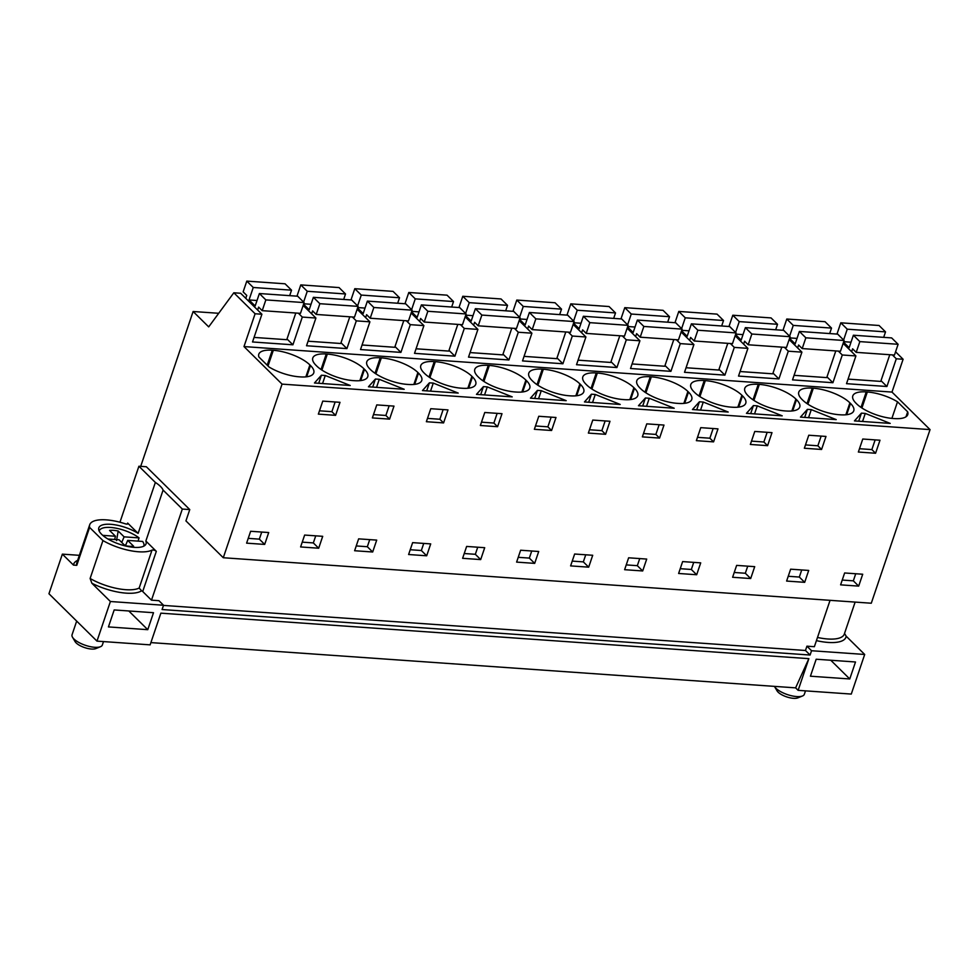 <?xml version="1.0" encoding="UTF-8"?>
<svg xmlns="http://www.w3.org/2000/svg" width="979" height="979" viewBox="0 0 979 979"><rect width="100%" height="100%" fill="white"/><g stroke="black" fill="none" stroke-linecap="round" stroke-linejoin="round"><path stroke-width="1.47" d="M341.01 342.76L346.921 348.597L356.307 320.867L352.367 316.988M395.002 346.554L400.913 352.391L360.517 349.552L369.903 321.822L356.307 320.867M369.903 321.822L357.151 309.242M218.709 313.292L193.12 311.506L140.707 466.359M287.006 338.979L292.917 344.804L252.521 341.965L261.907 314.235L240.638 293.259L233.834 292.782L208.698 326.876L193.12 311.506M292.917 344.804L302.303 317.074L315.911 318.028L306.525 345.758L346.921 348.597M830.057 600.335L814.369 646.703L806.929 646.177L805.472 650.484L810.086 655.037L162.086 609.538L163.542 605.242L110.394 601.51L91.879 583.251L90.117 578.479L102.942 540.567A34.534 12.323 18.7 0 0 152.002 550.125A2.558 0.918 -161.3 0 1 154.119 550.21A2.558 0.918 -161.3 0 1 156.322 551.336L145.859 541.02L163.089 490.087L182.327 509.056L189.767 509.582L185.937 520.901L223.285 557.736L871.286 603.223L930.05 429.61L891.991 392.077L243.991 346.578L255.103 313.757L233.834 292.782M891.991 392.077L903.103 359.256L896.299 358.779L892.371 354.9M400.913 352.391L410.299 324.661L423.907 325.615L414.521 353.346L454.917 356.172L464.303 328.442L477.911 329.409L468.525 357.127L508.921 359.966L518.307 332.236L531.903 333.19L522.517 360.921L562.913 363.76L572.299 336.03L585.907 336.984L576.521 364.714L616.917 367.553L626.303 339.823L639.911 340.778L630.525 368.508L670.909 371.347L680.295 343.617L693.903 344.571L684.517 372.301L724.913 375.128L734.299 347.398L747.907 348.353L738.521 376.083L778.917 378.922L788.303 351.192L801.911 352.146L792.525 379.876L832.909 382.716L842.295 354.985L855.903 355.94L846.517 383.67L886.913 386.509L896.299 358.779M261.907 314.235L255.103 313.757M315.911 318.028L303.147 305.448M930.05 429.61L282.05 384.123L243.991 346.578M305.852 376.878L309.89 364.934L310.49 365.522A28.134 10.035 18.7 0 1 313.757 372.901A28.134 10.035 18.7 0 1 300.296 376.891L299.231 376.817A28.134 10.035 18.7 0 1 269.041 367.003L258.872 356.968A28.134 10.035 18.7 0 1 258.799 354.202A28.134 10.035 18.7 0 1 272.26 350.213L273.325 350.286L268.013 365.987M309.89 364.934A28.134 10.035 18.7 0 0 273.325 350.286M321.418 375.238L325.273 375.508L350.213 385.493L314.467 382.985L321.418 375.238L318.701 383.291M487.273 386.889L512.213 396.874L476.467 394.366L483.418 386.619L487.273 386.889L484.556 394.929M811.273 409.626L836.213 419.612L800.467 417.103L807.418 409.357L811.273 409.626L808.556 417.678M849.894 402.846A28.134 10.035 18.7 0 0 813.329 388.198L812.264 388.125A28.134 10.035 18.7 0 0 798.791 392.102A28.134 10.035 18.7 0 0 802.058 399.493L802.658 400.081A28.134 10.035 18.7 0 0 839.223 414.729L840.288 414.802A28.134 10.035 18.7 0 0 853.761 410.813A28.134 10.035 18.7 0 0 850.494 403.434L849.894 402.846L845.856 414.79M782.209 415.83L746.463 413.322L753.414 405.575L757.269 405.844L782.209 415.83M786.296 411.009A28.134 10.035 18.7 0 0 799.757 407.019A28.134 10.035 18.7 0 0 796.49 399.64L795.89 399.053A28.134 10.035 18.7 0 0 759.325 384.404L758.26 384.331A28.134 10.035 18.7 0 0 744.786 388.32A28.134 10.035 18.7 0 0 748.054 395.7L748.654 396.287A28.134 10.035 18.7 0 0 785.231 410.935L786.296 411.009M541.277 390.682L566.205 400.668L530.459 398.147L537.422 390.401L541.277 390.682L538.548 398.722M478.658 377.331A28.134 10.035 18.7 0 0 515.235 391.979L516.288 392.053A28.134 10.035 18.7 0 0 529.761 388.076A28.134 10.035 18.7 0 0 526.494 380.696L525.894 380.097A28.134 10.035 18.7 0 0 489.329 365.448L488.264 365.375A28.134 10.035 18.7 0 0 474.791 369.364A28.134 10.035 18.7 0 0 478.058 376.744L478.658 377.331M458.209 393.081L422.463 390.572L429.414 382.826L433.269 383.095L458.209 393.081M434.26 361.594A28.134 10.035 18.7 0 0 420.799 365.571A28.134 10.035 18.7 0 0 424.066 372.95L424.666 373.537A28.134 10.035 18.7 0 0 461.231 388.186L462.296 388.259A28.134 10.035 18.7 0 0 475.757 384.282A28.134 10.035 18.7 0 0 472.49 376.903L471.89 376.303A28.134 10.035 18.7 0 0 435.325 361.667L434.26 361.594L429.022 377.062M368.459 386.778L375.422 379.032L379.277 379.301L404.205 389.287L368.459 386.778M363.894 368.728A28.134 10.035 18.7 0 0 327.329 354.08L326.264 354.006A28.134 10.035 18.7 0 0 312.79 357.984A28.134 10.035 18.7 0 0 316.058 365.363L316.658 365.962A28.134 10.035 18.7 0 0 353.235 380.611L354.3 380.684A28.134 10.035 18.7 0 0 367.761 376.695A28.134 10.035 18.7 0 0 364.494 369.316L363.894 368.728L359.856 380.66M370.662 369.756A28.134 10.035 18.7 0 0 407.227 384.392L408.292 384.466A28.134 10.035 18.7 0 0 421.765 380.488A28.134 10.035 18.7 0 0 418.498 373.109L417.898 372.522A28.134 10.035 18.7 0 0 381.32 357.873L380.256 357.8A28.134 10.035 18.7 0 0 366.795 361.777A28.134 10.035 18.7 0 0 370.062 369.156L370.662 369.756M595.269 394.464L620.209 404.449L584.463 401.941L591.414 394.194L595.269 394.464L592.552 402.516M692.459 409.528L699.422 401.782L703.277 402.051L728.205 412.037L692.459 409.528M704.256 380.537A28.134 10.035 18.7 0 0 690.795 384.527A28.134 10.035 18.7 0 0 694.062 391.906L694.662 392.493A28.134 10.035 18.7 0 0 731.227 407.142L732.292 407.215A28.134 10.035 18.7 0 0 745.765 403.238A28.134 10.035 18.7 0 0 742.498 395.859L741.898 395.259A28.134 10.035 18.7 0 0 705.321 380.623L704.256 380.537L699.018 396.018M674.213 408.243L638.467 405.734L645.418 397.988L649.273 398.257L674.213 408.243M650.264 376.756A28.134 10.035 18.7 0 0 636.791 380.733A28.134 10.035 18.7 0 0 640.058 388.112L640.658 388.7A28.134 10.035 18.7 0 0 677.235 403.348L678.288 403.421A28.134 10.035 18.7 0 0 691.761 399.444A28.134 10.035 18.7 0 0 688.494 392.065L687.894 391.478A28.134 10.035 18.7 0 0 651.329 376.829L650.264 376.756L645.026 392.236M532.662 381.125A28.134 10.035 18.7 0 0 569.227 395.773L570.292 395.846A28.134 10.035 18.7 0 0 583.765 391.857A28.134 10.035 18.7 0 0 580.498 384.478L579.898 383.89A28.134 10.035 18.7 0 0 543.321 369.242L542.256 369.169A28.134 10.035 18.7 0 0 528.795 373.158A28.134 10.035 18.7 0 0 532.062 380.537L532.662 381.125M596.26 372.962A28.134 10.035 18.7 0 0 582.799 376.939A28.134 10.035 18.7 0 0 586.066 384.319L586.654 384.918A28.134 10.035 18.7 0 0 623.231 399.554L624.296 399.64A28.134 10.035 18.7 0 0 637.757 395.651A28.134 10.035 18.7 0 0 634.49 388.271L633.89 387.684A28.134 10.035 18.7 0 0 597.325 373.036L596.26 372.962L591.022 388.443M865.277 413.419L890.205 423.405L854.459 420.897L861.422 413.15L865.277 413.419L862.548 421.472M906.016 416.76L907.68 411.841A28.134 10.035 18.7 0 1 907.766 414.606A28.134 10.035 18.7 0 1 894.292 418.584L893.227 418.51A28.134 10.035 18.7 0 1 856.662 403.874L856.062 403.275A28.134 10.035 18.7 0 1 852.795 395.895A28.134 10.035 18.7 0 1 866.256 391.918L867.321 391.992L861.912 407.986M907.68 411.841L897.51 401.806A28.134 10.035 18.7 0 0 867.321 391.992M302.303 317.074L298.362 313.194M150.901 642.603L795.609 687.858L798.13 690.342L851.277 694.074L864.69 654.461L811.542 650.729L810.086 655.037M795.609 687.858L808.862 658.659L160.862 613.16L150.13 644.855L96.982 641.123L110.394 601.51M79.36 555.326L62.362 554.138L48.95 593.751L96.982 641.123M798.13 690.342L808.862 658.659M147.768 629.681L108.436 626.915L114.176 609.941L153.507 612.707L147.768 629.681L128.787 610.969M849.76 678.961L810.428 676.208L816.18 659.222L855.499 661.988L849.76 678.961L830.779 660.25M805.472 650.484L163.481 605.414M250.808 611.545L226.137 609.807M304.799 615.326L280.141 613.6M358.803 619.12L334.145 617.394M412.808 622.913L388.137 621.188M466.799 626.707L442.141 624.969M520.804 630.5L496.145 628.763M574.808 634.282L550.137 632.556M628.799 638.075L604.141 636.35M682.804 641.869L658.145 640.144M736.795 645.663L712.137 643.925M790.799 649.456L766.141 647.719M182.327 509.056L151.488 600.164L158.928 600.69L163.542 605.242M196.803 607.751L172.145 606.013M223.285 557.736L282.05 384.123M250.636 531.267L268.711 532.539L264.685 544.422L246.61 543.149L250.636 531.267M335.589 415.341L318.359 414.129L322.764 401.109L339.994 402.32L335.589 415.341L331.869 411.669L319.484 410.801M858.363 452.041L862.768 439.02L879.986 440.232L875.581 453.24L858.363 452.041M821.577 449.459L825.982 436.438L808.764 435.227L804.359 448.247L821.577 449.459L817.869 445.788L805.484 444.919M754.772 431.445L771.99 432.645L767.585 445.665L750.367 444.454L754.772 431.445M750.685 578.54L732.61 577.267L736.636 565.385L754.711 566.657L750.685 578.54L745.325 573.253L734.238 572.482M538.707 551.495L534.681 563.378L516.618 562.105L520.632 550.222L538.707 551.495M480.359 425.498L484.764 412.489L501.994 413.689L497.589 426.709L480.359 425.498M443.585 422.916L426.367 421.704L430.772 408.696L447.99 409.907L443.585 422.916L439.865 419.257L427.493 418.388M412.636 542.635L430.711 543.908L426.685 555.791L408.61 554.518L412.636 542.635M389.581 419.122L393.986 406.114L376.768 404.902L372.363 417.923L389.581 419.122L385.873 415.463L373.488 414.594M318.689 548.216L300.614 546.943L304.64 535.06L322.703 536.321L318.689 548.216L313.329 542.929L302.242 542.146M372.681 551.997L354.618 550.736L358.632 538.854L376.707 540.114L372.681 551.997L367.333 546.723L356.234 545.939M484.703 547.702L480.689 559.584L462.614 558.311L466.64 546.429L484.703 547.702M574.636 554.016L592.711 555.277L588.685 567.159L570.61 565.899L574.636 554.016M551.581 430.503L555.986 417.482L538.768 416.271L534.363 429.291L551.581 430.503L547.873 426.832L535.489 425.963M696.363 440.66L700.768 427.652L717.986 428.863L713.581 441.872L696.363 440.66M659.577 438.078L642.359 436.879L646.764 423.858L663.982 425.07L659.577 438.078L655.869 434.419L643.484 433.55M628.64 557.797L646.703 559.07L642.689 570.953L624.614 569.692L628.64 557.797M605.585 434.297L609.99 421.276L592.772 420.064L588.367 433.085L605.585 434.297L601.865 430.625L589.493 429.757M696.681 574.746L700.707 562.864L682.632 561.591L678.618 573.474L696.681 574.746L691.333 569.472L680.234 568.689M804.689 582.334L808.703 570.439L790.64 569.178L786.614 581.061L804.689 582.334L799.329 577.047L788.23 576.276M862.707 574.232L858.681 586.115L840.606 584.855L844.632 572.972L862.707 574.232M385.873 415.463L389.152 405.771M375.422 379.032L372.693 387.072M379.277 379.301L376.548 387.354M325.273 375.508L322.556 383.56M331.869 411.669L335.148 401.977M315.74 535.831L313.329 542.929M410.299 324.661L406.371 320.782M423.907 325.615L411.156 313.035M439.865 419.257L443.144 409.565M429.414 382.826L426.697 390.866M433.269 383.095L430.552 391.135M369.732 539.625L367.333 546.723M464.303 328.442L460.363 324.563M449.006 350.347L454.917 356.172M477.911 329.409L465.147 316.817M497.589 426.709L493.869 423.05L481.484 422.169M493.869 423.05L497.148 413.358M483.418 386.619L480.701 394.659M423.736 543.418L421.337 550.516L410.238 549.733M426.685 555.791L421.337 550.516M518.307 332.236L514.367 328.357M503.01 354.141L508.921 359.966M531.903 333.19L519.151 320.61M547.873 426.832L551.153 417.14M537.422 390.401L534.693 398.453M477.728 547.212L475.329 554.298L464.23 553.527M480.689 559.584L475.329 554.298M572.299 336.03L568.371 332.15M557.002 357.935L562.913 363.76M585.907 336.984L573.156 324.404M601.865 430.625L605.144 420.933M591.414 394.194L588.697 402.247M531.732 551.006L529.333 558.091L518.234 557.32M534.681 563.378L529.333 558.091M626.303 339.823L622.363 335.944M611.006 361.716L616.917 367.553M639.911 340.778L627.147 328.198M655.869 434.419L659.148 424.727M645.418 397.988L642.689 406.028M649.273 398.257L646.556 406.297M585.736 554.787L583.337 561.885L572.238 561.102M588.685 567.159L583.337 561.885M680.295 343.617L676.367 339.737M665.01 365.51L670.909 371.347M693.903 344.571L681.151 331.991M713.581 441.872L709.861 438.213L697.489 437.344M709.861 438.213L713.14 428.521M699.422 401.782L696.693 409.822M703.277 402.051L700.548 410.091M639.728 558.581L637.329 565.678L626.23 564.895M642.689 570.953L637.329 565.678M734.299 347.398L730.371 343.519M719.002 369.303L724.913 375.128M747.907 348.353L735.143 335.773M767.585 445.665L763.865 441.994L751.493 441.125M763.865 441.994L767.144 432.314M753.414 405.575L750.697 413.615M757.269 405.844L754.552 413.884M693.732 562.374L691.333 569.472M788.303 351.192L784.363 347.312M773.006 373.097L778.917 378.922M801.911 352.146L789.147 339.566M817.869 445.788L821.148 436.096M807.418 409.357L804.689 417.409M747.736 566.168L745.325 573.253M842.295 354.985L838.367 351.106M826.998 376.891L832.909 382.716M855.903 355.94L843.152 343.36M875.581 453.24L871.861 449.581L859.489 448.712M871.861 449.581L875.14 439.889M861.422 413.15L858.693 421.19M801.728 569.949L799.329 577.047M881.002 380.672L886.913 386.509M903.103 359.256L895.565 351.816M891.893 418.4L897.51 401.806M855.732 573.743L853.333 580.841L842.234 580.058M858.681 586.115L853.333 580.841M864.69 654.461L846.174 636.203L844.534 633.413M806.929 646.177L811.542 650.729M189.767 509.582L146.348 466.75L138.908 466.237L119.952 522.235M261.736 532.05L259.337 539.135L248.238 538.364M264.685 544.422L259.337 539.135M62.362 554.138L73.474 565.091L76.778 565.324L89.603 527.412A34.534 12.323 -161.3 0 1 89.713 524.756A34.534 12.323 -161.3 0 1 125.312 523.802A2.558 0.918 -161.3 0 0 127.943 523.741A2.558 0.918 -161.3 0 0 127.649 523.067L138.112 533.384A24.94 8.897 -161.3 0 0 113.919 524.646A24.94 8.897 -161.3 0 0 98.806 527.828A24.94 8.897 -161.3 0 0 101.694 534.375A24.94 8.897 -161.3 0 0 127.074 546.331A24.94 8.897 -161.3 0 0 146.055 543.822A24.94 8.897 -161.3 0 0 145.859 541.02M102.942 540.567L89.603 527.412M90.117 578.479A34.534 12.323 18.7 0 0 139.165 588.049L141.588 590.79A2.558 0.918 18.7 0 1 142.714 591.512L151.488 600.164M138.908 466.237L155.355 482.451L138.112 533.384M163.089 490.087A24.94 8.897 18.7 0 0 160.397 486.355A24.94 8.897 18.7 0 0 155.355 482.451M304.114 302.597L297.653 296.209L259.386 293.529L265.847 299.904L304.114 302.597L300.48 313.341L262.213 310.661L265.847 299.904M254.063 337.412L286.761 339.701L295.793 313.011M289.674 295.658L291.534 290.176L285.06 283.8L246.794 281.108L243.147 291.864L246.745 295.413L245.766 298.314M262.213 310.661L258.615 307.112L257.636 310.025M291.534 290.176L253.255 287.483L246.794 281.108M257.024 300.504L249.045 299.941L253.255 287.483M259.386 293.529L255.164 305.974L249.045 299.941M358.118 306.378L351.645 300.002L313.378 297.322L319.852 303.698L358.118 306.378L354.484 317.135L316.205 314.443L319.852 303.698M308.067 341.206L340.753 343.494L349.797 316.804M343.678 299.439L345.526 293.969L339.064 287.581L300.786 284.901L297.151 295.646L300.724 299.256M316.205 314.443L312.619 310.906L311.628 313.806M345.526 293.969L307.259 291.277L300.786 284.901M311.016 304.285L303.723 303.771M303.6 302.083L307.259 291.277M313.378 297.322L309.168 309.768L303.563 304.236M412.122 310.172L405.649 303.796L367.382 301.104L373.856 307.492L412.122 310.172L408.476 320.928L370.209 318.236L373.856 307.492M362.071 344.987L394.757 347.288L403.789 320.598M397.67 303.233L399.53 297.763L393.056 291.375L354.79 288.695L351.155 299.439L354.728 303.037M370.209 318.236L366.611 314.687L365.632 317.6M399.53 297.763L361.263 295.071L354.79 288.695M365.02 308.079L357.714 307.565M357.604 305.876L361.263 295.071M367.382 301.104L363.172 313.561L357.555 308.03M466.114 313.965L459.653 307.59L421.386 304.897L427.847 311.273L466.114 313.965L462.48 324.722L424.213 322.03L427.847 311.273M416.063 348.781L448.761 351.082L457.793 324.392M451.674 307.027L453.522 301.544L447.06 295.168L408.794 292.476L405.147 303.233L408.732 306.831M424.213 322.03L420.615 318.481L419.624 321.393M453.522 301.544L415.255 298.864L408.794 292.476M419.024 311.873L411.718 311.359M411.608 309.67L415.255 298.864M421.386 304.897L417.164 317.343L411.559 311.824M520.118 317.759L513.645 311.371L475.378 308.691L481.852 315.067L520.118 317.759L516.471 328.503L478.205 325.823L481.852 315.067M470.067 352.575L502.753 354.875L511.797 328.173M505.678 310.82L507.526 305.338L501.052 298.962L462.786 296.27L459.151 307.027L462.724 310.624M478.205 325.823L474.619 322.275L473.628 325.187M507.526 305.338L469.259 302.658L462.786 296.27M473.016 315.666L465.71 315.152M465.6 313.451L469.259 302.658M475.378 308.691L471.168 321.136L465.563 315.605M574.122 321.553L567.649 315.165L529.382 312.485L535.843 318.86L574.122 321.553L570.476 332.297L532.209 329.617L535.843 318.86M524.059 356.368L556.757 358.657L565.789 331.967M559.67 314.602L561.53 309.131L555.056 302.756L516.79 300.063L513.155 310.82L516.728 314.418M532.209 329.617L528.611 326.068L527.632 328.981M561.53 309.131L523.263 306.439L516.79 300.063M527.02 319.448L519.714 318.946M519.604 317.245L523.263 306.439M529.382 312.485L525.172 324.93L519.555 319.399M628.114 325.334L621.653 318.958L583.374 316.266L589.847 322.654L628.114 325.334L624.48 336.091L586.213 333.398L589.847 322.654M578.063 360.162L610.761 362.45L619.793 335.76M613.674 318.395L615.522 312.925L609.06 306.537L570.794 303.857L567.147 314.602L570.733 318.212M586.213 333.398L582.615 329.862L581.624 332.762M615.522 312.925L577.255 310.233L570.794 303.857M581.024 323.241L573.718 322.727M573.596 321.039L577.255 310.233M583.374 316.266L579.164 328.724L573.559 323.192M682.118 329.128L675.645 322.752L637.378 320.06L643.852 326.448L682.118 329.128L678.471 339.884L640.205 337.192L643.852 326.448M632.067 363.943L664.753 366.244L673.797 339.554M667.678 322.189L669.526 316.707L663.052 310.331L624.786 307.651L621.151 318.395L624.724 321.993M640.205 337.192L636.619 333.643L635.628 336.556M669.526 316.707L631.259 314.026L624.786 307.651M635.016 327.035L627.71 326.521M627.6 324.832L631.259 314.026M637.378 320.06L633.168 332.517L627.563 326.986M736.11 332.921L729.649 326.545L691.382 323.853L697.843 330.229L736.11 332.921L732.476 343.666L694.209 340.986L697.843 330.229M686.059 367.737L718.757 370.038L727.789 343.348M721.67 325.983L723.53 320.5L717.056 314.124L678.79 311.432L675.155 322.189L678.728 325.787M694.209 340.986L690.611 337.437L689.632 340.349M723.53 320.5L685.263 317.82L678.79 311.432M689.02 330.829L681.714 330.315M681.604 328.626L685.263 317.82M691.382 323.853L687.16 336.299L681.555 330.78M790.114 336.715L783.653 330.327L745.374 327.647L751.848 334.023L790.114 336.715L786.48 347.459L748.213 344.779L751.848 334.023M740.063 371.531L772.761 373.819L781.793 347.129M775.674 329.776L777.522 324.294L771.06 317.918L732.794 315.226L729.147 325.983L732.733 329.58M748.213 344.779L744.615 341.23L743.624 344.143M777.522 324.294L739.255 321.601L732.794 315.226M743.024 334.622L735.718 334.108M735.596 332.407L739.255 321.601M745.374 327.647L741.164 340.092L735.559 334.561M844.118 340.496L837.645 334.12L799.378 331.44L805.852 337.816L844.118 340.496L840.471 351.253L802.205 348.573L805.852 337.816M794.067 375.324L826.753 377.613L835.797 350.923M829.666 333.558L831.526 328.087L825.052 321.699L786.786 319.019L783.151 329.776L786.724 333.374M802.205 348.573L798.607 345.024L797.628 347.924M831.526 328.087L793.259 325.395L786.786 319.019M797.016 338.404L789.71 337.89M789.6 336.201L793.259 325.395M799.378 331.44L795.168 343.886L789.563 338.355M898.11 344.29L891.649 337.914L853.382 335.222L859.843 341.61L898.11 344.29L894.476 355.047L856.209 352.354L859.843 341.61M848.059 379.106L880.757 381.406L889.789 354.716M883.67 337.351L885.53 331.881L879.056 325.493L840.79 322.813L837.155 333.558L840.728 337.155M856.209 352.354L852.611 348.818L851.632 351.718M885.53 331.881L847.263 329.189L840.79 322.813M851.02 342.197L843.714 341.683M843.604 339.994L847.263 329.189M853.382 335.222L849.16 347.68L843.555 342.148M102.758 535.354L115.461 536.247L109.55 530.41L110.737 530.3A17.267 6.155 18.7 0 1 113.491 530.337A17.267 6.155 18.7 0 1 116.587 530.716L118.178 531.01L124.1 536.847L121.739 542.427M115.461 536.247L114.641 539.478M116.562 540.579L118.178 531.01M124.1 536.847L139.055 537.899A23.496 8.383 -161.3 0 0 121.286 529.443A23.496 8.383 -161.3 0 0 99.356 530.679L99.197 531.095M124.321 544.973L125.716 545.07M107.935 539.013L119.059 539.784L124.982 545.621L126.585 545.927A17.267 6.155 18.7 0 0 129.669 546.294A17.267 6.155 18.7 0 0 132.422 546.331L133.621 546.233L127.698 540.396L125.447 545.719M127.698 540.396L142.64 541.448A23.496 8.383 -161.3 0 1 143.876 545.744A23.496 8.383 -161.3 0 1 143.693 546.196M138.063 541.13L139.055 537.899M103.505 641.575L102.342 645.026A15.982 5.703 -161.3 0 1 100.494 646.703A15.982 5.703 -161.3 0 1 87.4 645.932A15.982 5.703 -161.3 0 1 72.507 637.219A15.982 5.703 -161.3 0 1 72.054 634.771L76.68 621.102M72.507 637.219L75.077 641.6A11.834 4.222 18.7 0 0 86.103 648.049A11.834 4.222 18.7 0 0 95.795 648.612L100.494 646.703M805.509 690.856L804.334 694.307A15.982 5.703 -161.3 0 1 802.499 695.983A15.982 5.703 -161.3 0 1 789.404 695.212A15.982 5.703 -161.3 0 1 774.499 686.512A15.982 5.703 -161.3 0 1 774.426 686.377M774.499 686.512L777.081 690.88A11.834 4.222 18.7 0 0 788.107 697.329A11.834 4.222 18.7 0 0 797.787 697.892L802.499 695.983M360.688 380.574L364.494 369.316M321.026 369.487L326.264 354.006M327.329 354.08L321.907 370.074M414.68 384.368L418.498 373.109M375.018 373.28L380.256 357.8M381.32 357.873L375.912 373.868M413.86 384.453L417.898 372.522M468.684 388.161L472.49 376.903M435.325 361.667L429.916 377.661M467.852 388.247L471.89 376.303M522.688 391.943L526.494 380.696M483.026 380.855L488.264 365.375M489.329 365.448L483.907 381.455M521.856 392.041L525.894 380.097M576.68 395.736L580.498 384.478M537.018 384.649L542.256 369.169M543.321 369.242L537.912 385.236M575.848 395.834L579.898 383.89M630.684 399.53L634.49 388.271M597.325 373.036L591.903 389.03M629.852 399.616L633.89 387.684M684.688 403.324L688.494 392.065M651.329 376.829L645.907 392.824M683.856 403.409L687.894 391.478M738.68 407.117L742.498 395.859M705.321 380.623L699.912 396.617M737.848 407.203L741.898 395.259M792.684 410.899L796.49 399.64M753.022 399.811L758.26 384.331M759.325 384.404L753.903 400.411M791.852 410.996L795.89 399.053M846.688 414.692L850.494 403.434M807.014 403.605L812.264 388.125M813.329 388.198L807.908 404.192M861.018 407.399L866.256 391.918M855.132 602.097L844.302 634.098A34.534 12.323 -161.3 0 1 817.502 637.451M846.174 636.203A37.092 13.229 -161.3 0 1 816.425 640.621M306.684 376.78L310.49 365.522M267.194 365.179L272.26 350.213M91.879 583.251A37.092 13.229 18.7 0 0 141.588 590.79M139.165 588.049L152.002 550.125M89.713 524.756L76.876 562.668A34.534 12.323 18.7 0 0 76.778 565.324M77.659 560.355A37.092 13.229 18.7 0 0 73.474 565.091M127.307 524.083L127.649 523.067M142.714 591.512L156.322 551.336"/></g></svg>
